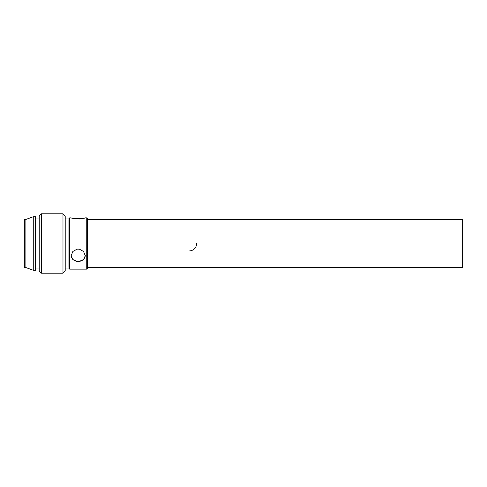 <?xml version="1.0" encoding="UTF-8"?>
<svg xmlns="http://www.w3.org/2000/svg" width="487" height="487" viewBox="0 0 487 487"><rect width="100%" height="100%" fill="white"/><g stroke="black" fill="none" stroke-linecap="round" stroke-linejoin="round"><path stroke-width="0.73" d="M189.273 250.969C193.863 250.501 196.34 247.968 196.699 243.372M87.496 219.357L462.65 219.357L462.65 267.643L87.496 267.643M87.496 268.386L87.496 218.614L86.753 217.872L86.753 269.128L87.496 268.386M69.665 217.872L68.923 218.614L68.923 268.386L69.665 269.128L69.665 217.872L71.187 217.872M85.262 255.492A7.055 6.203 0 0 1 79.32 261.385L83.569 259.553L85.268 255.718L83.569 251.487L79.32 249.131L77.098 249.131L72.849 251.487L71.151 255.718L72.849 259.553L77.098 261.385A7.055 6.203 -0 0 1 71.157 255.492M79.32 261.385L77.098 261.385A7.055 6.203 0 0 0 79.32 261.385M79.32 219.028C87.051 217.792 87.051 217.665 79.32 218.657L77.098 218.657C69.367 217.665 69.367 217.792 77.098 219.028M77.098 249.131A7.055 6.203 0 0 1 79.32 249.131M65.209 270.985L65.209 216.015L62.981 213.787L62.981 273.213L65.209 270.985M41.438 213.787L39.21 216.015L39.21 270.985L41.438 273.213L41.438 213.787L62.981 213.787M35.496 216.758L35.496 270.242L33.262 270.242L33.262 216.758L35.496 216.758M25.093 267.272L24.35 267.272L24.35 219.728L25.093 219.728L25.093 267.272L33.262 270.242M69.665 269.128L86.753 269.128M85.231 217.872L86.753 217.872M65.209 268.014L68.923 268.014M65.209 218.986L68.923 218.986M41.438 273.213L62.981 273.213M35.496 268.014L39.21 268.014M35.496 218.986L39.21 218.986M25.093 219.728L33.262 216.758"/></g></svg>

